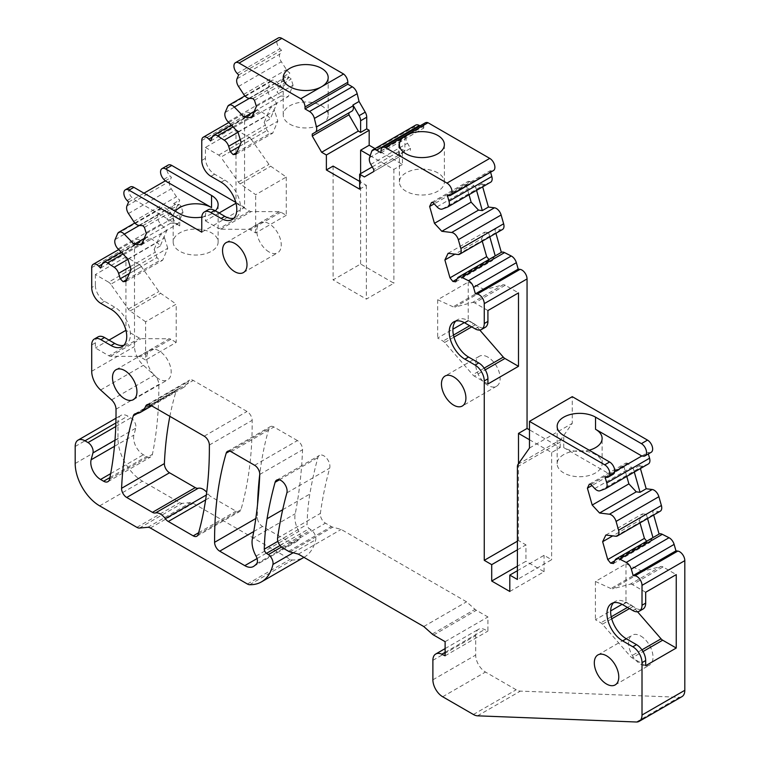 <?xml version="1.0" encoding="UTF-8"?>
<svg xmlns="http://www.w3.org/2000/svg" width="760" height="760" viewBox="0 0 760 760"><rect width="100%" height="100%" fill="white"/><g stroke="black" fill="none" stroke-linecap="round" stroke-linejoin="round"><path stroke-width="0.57" stroke-dasharray="3.8 2.85" d="M276.906 103.331L270.798 106.856L264.157 122.484L270.275 118.949L276.906 103.331L270.883 97.099A7.268 4.189 60 0 1 267.985 87.742L270.493 81.833A7.268 4.189 60 0 1 271.643 80.474A7.268 4.189 60 0 1 277.153 82.337L283.185 88.559L289.826 72.931A7.268 4.189 60 0 1 286.51 69.663L281.323 61.74A7.268 4.189 60 0 1 279.813 54.112L281.456 50.245L279.974 48.725A7.268 4.189 60 0 1 278.226 38M237.918 131.974L274.607 110.789L270.798 106.856M111.558 399.883L154.356 375.174L143.412 365.294A17.29 9.984 60 0 1 134.501 346.55L134.501 242.924A7.268 4.189 60 0 1 136.002 239.6A7.268 4.189 60 0 1 141.522 241.461L143.355 243.352L145.189 239.02A7.268 4.189 60 0 1 146.338 237.671A7.268 4.189 60 0 1 150.28 238.222L156.987 242.564A7.268 4.189 60 0 1 160.208 246.041L166.849 230.423L160.816 224.19A7.268 4.189 60 0 1 157.918 214.833L160.436 208.924A7.268 4.189 60 0 1 161.576 207.565A7.268 4.189 60 0 1 167.095 209.427L173.118 215.65L179.759 200.023A7.268 4.189 60 0 1 176.453 196.755L171.266 188.832A7.268 4.189 60 0 1 169.755 181.203L171.389 177.336L169.917 175.816A7.268 4.189 60 0 1 168.169 165.091M235.79 202.398L244.558 207.461L244.558 115.834A7.268 4.189 60 0 1 246.069 112.508A7.268 4.189 60 0 1 251.579 114.37L253.412 116.261L255.255 111.938A7.268 4.189 60 0 1 256.395 110.58A7.268 4.189 60 0 1 260.348 111.131L267.055 115.472A7.268 4.189 60 0 1 270.275 118.949M375.003 148.618L402.439 164.464L402.439 149.492L404.89 150.907L404.89 139.241A7.268 4.189 60 0 1 406.391 135.916L412.556 132.354L406.239 136.477A7.268 4.189 60 0 0 407.493 143.232L410.447 148.352L373.768 169.527M371.63 151.477L414.438 126.768L412.556 132.354M414.438 126.768A7.268 4.189 60 0 1 415.682 125.124M380.998 152.788L423.795 128.079L419.995 125.875M423.795 128.079L423.795 126.141A7.268 4.189 60 0 1 425.305 122.816M493.392 170.611A7.268 4.189 60 0 1 491.644 170.924L490.162 170.743L490.589 172.235M490.656 182.21A7.268 4.189 60 0 1 490.295 182.381L485.108 184.328A7.268 4.189 60 0 1 481.792 183.768L482.666 186.827M502.483 229.501A7.268 4.189 60 0 1 500.736 229.814L494.703 229.073L495.909 233.291M529.464 439.726L551.636 452.533L560.196 447.583L529.464 429.846M560.196 447.583L560.196 442.111A7.268 4.189 60 0 1 560.88 439.546L572.27 423.358L572.27 396.663M651.149 452.323A7.268 4.189 60 0 1 649.401 452.637L647.919 452.456L648.346 453.948M648.413 463.923A7.268 4.189 60 0 1 648.052 464.094L642.865 466.041A7.268 4.189 60 0 1 639.549 465.481L640.423 468.54M660.24 511.214A7.268 4.189 60 0 1 658.492 511.528L652.46 510.786L653.667 515.005M681.948 696.644A13.832 7.989 60 0 1 679.164 697.29L520.343 691.115A13.832 7.989 60 0 1 516.202 689.785L485.478 672.039A13.832 7.989 60 0 1 475.693 655.091L475.693 635.616A13.832 7.989 60 0 1 478.562 629.28A13.832 7.989 60 0 1 484.623 629.517L487.92 631.094L487.92 616.968L476.368 610.299A7.268 4.189 60 0 1 475.038 609.33L466.564 601.815L341.173 529.425L332.699 527.155A7.268 4.189 60 0 1 331.369 526.585L325.451 523.165A7.268 4.189 60 0 1 320.368 513.428A524.029 302.547 60 0 1 329.697 468.141A8.645 4.997 60 0 0 326.876 458.536A8.645 4.997 60 0 0 319.476 455.363A8.645 4.997 60 0 0 317.908 457.567A541.319 312.531 60 0 0 309.861 494.038A264.603 152.769 60 0 0 307.078 524.457A3.458 1.995 60 0 0 309.31 528.628L311.173 529.891A7.268 4.189 60 0 1 315.733 539.733A60.534 34.95 60 0 1 304.247 557.175A60.534 34.95 60 0 1 292.41 559.996A7.268 4.189 60 0 1 290.197 559.293L193.173 503.281A7.268 4.189 60 0 0 190.608 502.597L182.267 503.339A7.268 4.189 60 0 1 179.702 502.654L142.452 481.147A34.589 19.969 60 0 1 117.99 438.776L117.99 421.752A13.832 7.989 60 0 1 120.859 415.416A13.832 7.989 60 0 1 127.775 416.1L130.805 417.848A7.268 4.189 60 0 1 135.764 428.184L133.921 435.081A13.832 7.989 60 0 0 143.374 454.755L146.414 456.513A8.645 4.997 60 0 0 150.736 456.94A8.645 4.997 60 0 0 152.399 454.375A415.074 239.637 60 0 0 158.821 384.474A8.645 4.997 60 0 0 154.356 375.174M169.869 416.347A412.471 238.146 60 0 1 176.12 391.077A7.268 4.189 60 0 1 177.412 389.32A7.268 4.189 60 0 1 178.524 388.987A31.825 18.373 60 0 0 183.426 387.524A31.825 18.373 60 0 0 188.499 381.472A7.268 4.189 60 0 1 189.658 380.085A7.268 4.189 60 0 1 193.287 380.447L247.028 411.474A7.268 4.189 60 0 1 252.168 420.318A415.074 239.637 60 0 1 240.948 509.694A7.268 4.189 60 0 1 239.637 511.508A7.268 4.189 60 0 1 236.008 511.157L211.1 496.774A7.268 4.189 60 0 1 208.136 493.962A12.103 6.992 60 0 0 206.691 492.185M254.628 465.281L297.426 440.572A7.268 4.189 60 0 1 302.556 449.74A550.829 318.022 60 0 1 295.26 513.741A20.758 11.979 60 0 0 298.851 531.392A7.268 4.189 60 0 1 299.373 539.068A43.234 24.966 60 0 1 296.656 541.519A17.29 9.984 60 0 1 296.238 541.785A17.29 9.984 60 0 1 287.594 540.93L262.523 526.461A7.268 4.189 60 0 1 257.383 517.589A412.471 238.146 60 0 1 257.555 504.412M297.426 440.572L273.942 427.006A7.268 4.189 60 0 0 270.303 426.645A7.268 4.189 60 0 0 269.002 428.431A412.471 238.146 60 0 0 259.758 474.278M264.157 122.484A7.268 4.189 60 0 1 265.335 125.096L266.998 130.492L269.819 133.399L272.726 133.143L277.818 121.163L274.607 110.789M241.129 142.348L277.818 121.163M125.941 256.889L95.37 274.541L108.604 282.178L139.184 264.527L125.941 256.889L125.941 330.305L139.517 338.152A5.187 2.992 60 0 0 141.141 338.656L169.195 338.779L138.624 356.43A5.187 2.992 -120 0 1 140.248 356.934L145.625 360.041L145.625 321.784L176.206 304.133L176.206 342.389L145.625 360.041M95.37 274.541L95.37 285.409L91.703 287.527M98.049 336.889A12.967 7.486 60 0 0 95.37 342.827L95.37 347.966L108.936 355.803L139.517 338.152M108.993 340.1L95.37 347.966M100.548 268.062L143.355 243.352M160.208 246.041L154.1 249.574A7.268 4.189 60 0 1 155.268 252.187L156.94 257.583L129.333 273.524M166.849 230.423L160.73 233.947L154.1 249.574M127.861 259.065L164.54 237.88L160.73 233.947M144.219 238.469L170.82 223.107L167.01 219.174L173.641 203.556L179.759 200.023M173.118 215.65L167.01 219.174M142.794 225.691L179.483 204.506L175.645 204.221A7.268 4.189 60 0 1 173.641 203.556M128.592 202.046L143.982 193.163M165.281 180.87L171.389 177.336M201.761 232.17L244.558 207.461M201.78 217.123A22.486 12.977 0 0 0 211.546 213.816A22.486 12.977 0 0 0 215.355 210.881M221.112 182.2L224.78 180.082L214.605 174.202A12.967 7.486 60 0 1 205.428 158.346L205.428 147.45L235.999 129.798L235.999 203.214M219.051 213.009L205.428 220.875L205.428 215.707A12.967 7.486 60 0 1 208.116 209.798M210.615 140.97L253.412 116.261M254.277 111.378L280.877 96.016L277.067 92.084L283.708 76.465L289.826 72.931M283.185 88.559L277.067 92.084M252.862 98.6L289.541 77.415L285.712 77.13A7.268 4.189 60 0 1 283.708 76.465M238.649 74.964L281.456 50.245M370.205 155.733L393.88 169.404L402.439 164.464M359.641 189.173L366.367 185.288L359.641 181.402M372.257 166.915L402.439 149.492M404.89 150.907L398.772 154.432L401.071 155.762L364.382 176.947M398.772 154.432L398.772 142.766A7.268 4.189 60 0 1 400.273 139.441L406.391 135.916M400.273 139.441L406.438 135.888M447.365 195.453L490.162 170.743M481.792 183.768L475.684 187.302A7.268 4.189 60 0 1 473.68 185.649L469.841 181.507L468.236 181.317L466.327 185.288L434.207 203.832M475.684 187.302L476.548 190.351M448.096 253.317L484.785 232.132L481.574 238.802L454.974 254.163M494.703 229.073L488.594 232.598L484.785 232.132M488.594 232.598L489.792 236.825M457.368 278.331L494.057 257.146A7.268 4.189 60 0 1 495.131 255.94M529.464 448.067L572.27 423.358M641.801 455.99L647.919 452.456M605.112 477.166L614.697 471.637M639.549 465.481L633.441 469.015A7.268 4.189 60 0 1 631.436 467.362L627.598 463.22L625.993 463.03L624.074 467.001L591.964 485.545M633.441 469.015L634.306 472.065M605.853 535.031L642.542 513.846L639.331 520.514L612.731 535.876M652.46 510.786L646.351 514.32L642.542 513.846M646.351 514.32L647.548 518.538M615.125 560.044L651.814 538.859A7.268 4.189 60 0 1 652.887 537.653M445.123 655.804L487.92 631.094M445.123 641.678L487.92 616.968M423.766 626.525L466.564 601.815M298.376 554.135L341.173 529.425M252.453 538.45L295.26 513.741M239.391 146.433L266.998 130.492M236.037 154.318L272.726 133.143M236.835 152.446L269.819 133.399M517.399 570.722L544.056 555.332L551.636 559.711L517.399 579.481M551.636 452.533L551.636 559.711M613.234 474.212A7.268 4.189 60 0 1 611.486 474.525L610.005 474.344L563.739 447.63A22.486 12.977 0 0 0 589.19 450.205M590.909 484.405L627.598 463.22M589.304 484.205L625.993 463.03M626.762 476.425L624.074 467.001M640.005 522.889L639.331 520.514M614.774 560.775L647.32 541.984L646.712 541.225M613.453 563.511L650.142 542.327L647.32 541.984M651.814 538.859L650.142 542.327M613.558 602.775A22.192 12.806 -120 0 1 615.239 601.445A22.192 12.806 -120 0 1 626.325 602.547L636.51 608.428A12.967 7.486 -120 0 0 642.989 609.064M95.37 285.409A12.967 7.486 60 0 0 104.538 301.292L114.712 307.173A22.192 12.806 60 0 1 129.209 326.724A22.192 12.806 60 0 1 125.808 344.508A22.192 12.806 60 0 1 123.823 345.297M126.777 279.537L159.761 260.49L156.94 257.583M125.98 281.409L162.659 260.233L159.761 260.49M131.062 269.43L167.751 248.254L162.659 260.233M167.751 248.254L164.54 237.88M141.512 244.844L178.191 223.668L170.82 223.107M146.319 233.529L183.008 212.344L178.191 223.668M144.409 227.354L181.089 206.169L179.483 204.506M183.008 212.344L181.089 206.169M173.166 242.06A22.486 12.977 0 0 0 187.045 254.049A22.486 12.977 0 0 0 211.546 251.237A22.486 12.977 0 0 0 218.13 242.06A22.486 12.977 0 0 0 204.25 230.061A22.486 12.977 0 0 0 179.75 232.883A22.486 12.977 0 0 0 173.166 242.06L173.166 216.761A22.486 12.977 180 0 0 179.75 225.939L133.484 199.225L132.002 197.695A7.268 4.189 60 0 1 130.255 186.979M224.78 180.082A22.192 12.806 60 0 1 239.276 199.633A22.192 12.806 60 0 1 235.875 217.417A22.192 12.806 60 0 1 233.88 218.206M251.569 117.752L288.258 96.577L280.877 96.016M256.376 106.438L293.065 85.253L288.258 96.577M254.467 100.263L291.156 79.078L289.541 77.415M293.065 85.253L291.156 79.078M373.768 171.523L401.071 155.762M410.447 150.347L410.447 148.352M433.152 202.692L469.841 181.507M431.547 202.493L468.236 181.317M469.005 194.712L466.327 185.288M482.248 241.177L481.574 238.802M457.016 279.062L489.564 260.272L488.956 259.512M455.696 281.798L492.385 260.613L489.564 260.272M494.057 257.146L492.385 260.613M455.8 321.062A22.192 12.806 -120 0 1 457.482 319.732A22.192 12.806 -120 0 1 468.578 320.834L478.752 326.714A12.967 7.486 -120 0 0 485.231 327.351M517.399 541.206L518.491 540.578L525.958 544.882L525.958 561.26L517.399 566.2M518.491 463.676L518.491 540.578M517.399 549.822L525.958 544.882M509.808 591.48L544.056 571.71L525.958 561.26M544.056 571.71L544.056 555.332M269.021 251.94A17.29 9.984 60 0 1 257.726 236.702A17.29 9.984 60 0 1 260.376 222.841A17.29 9.984 60 0 1 269.021 223.696A17.29 9.984 60 0 1 280.316 238.944A17.29 9.984 60 0 1 277.666 252.795A17.29 9.984 60 0 1 269.021 251.94M487.92 357.143A17.29 9.984 -120 0 0 479.275 356.288A17.29 9.984 -120 0 0 476.624 370.148A17.29 9.984 -120 0 0 487.92 385.387A17.29 9.984 -120 0 0 496.565 386.241A17.29 9.984 -120 0 0 499.215 372.381A17.29 9.984 -120 0 0 487.92 357.143M158.964 379.031A17.29 9.984 60 0 1 147.659 363.793A17.29 9.984 60 0 1 150.309 349.933A17.29 9.984 60 0 1 158.964 350.787A17.29 9.984 60 0 1 170.259 366.035A17.29 9.984 60 0 1 167.608 379.886A17.29 9.984 60 0 1 158.964 379.031M640.784 636.034A17.29 9.984 60 0 1 652.08 651.272A17.29 9.984 60 0 1 649.429 665.133A17.29 9.984 60 0 1 640.784 664.269A17.29 9.984 60 0 1 629.489 649.031A17.29 9.984 60 0 1 632.139 635.17A17.29 9.984 60 0 1 640.784 636.034M173.166 216.761A22.486 12.977 180 0 1 175.294 211.242M205.428 147.45L218.671 155.088A5.187 2.992 60 0 1 220.827 157.149L251.398 139.498L268.964 164.398A5.187 2.992 60 0 0 270.74 166.212L286.263 177.042L255.692 194.693L240.169 183.863A5.187 2.992 60 0 1 238.393 182.048L220.827 157.149M218.671 155.088L249.242 137.436L235.999 129.798M286.263 177.042L286.263 215.298L280.887 212.192A5.187 2.992 -120 0 0 279.252 211.698L251.208 211.565A5.187 2.992 60 0 1 249.574 211.061L236.008 203.224M205.428 220.875L219.004 228.712L249.574 211.061M289.807 124.146A22.486 12.977 0 0 0 314.308 126.958A22.486 12.977 0 0 0 328.187 114.969A22.486 12.977 0 0 0 321.603 105.792A22.486 12.977 0 0 0 297.103 102.98A22.486 12.977 0 0 0 283.224 114.969A22.486 12.977 0 0 0 289.807 124.146M333.099 166.089L333.099 279.898L360.62 264.014L393.88 283.224L366.367 299.108L333.099 279.898M360.62 173.641L360.62 264.014M393.88 169.404L393.88 283.224M366.367 185.288L366.367 299.108M437.779 172.862A22.486 12.977 0 0 0 413.278 170.05A22.486 12.977 0 0 0 399.399 182.039A22.486 12.977 0 0 0 405.983 191.216A22.486 12.977 0 0 0 430.492 194.037A22.486 12.977 0 0 0 444.372 182.039A22.486 12.977 0 0 0 437.779 172.862M487.92 383.971L474.344 376.133L485.26 369.835M487.92 310.545L474.686 302.898L505.257 285.247L518.491 292.894M563.739 454.575A22.486 12.977 0 0 0 557.156 463.752A22.486 12.977 0 0 0 571.035 475.75A22.486 12.977 0 0 0 595.536 472.929A22.486 12.977 0 0 0 602.119 463.752A22.486 12.977 0 0 0 588.24 451.763A22.486 12.977 0 0 0 563.739 454.575M645.677 665.684L632.101 657.846L643.017 651.548M645.677 592.258L632.434 584.611L663.014 566.96L676.248 574.607M145.625 321.784L130.102 310.954A5.187 2.992 60 0 1 128.326 309.139L110.77 284.24L141.341 266.589L158.897 291.488A5.187 2.992 60 0 0 160.683 293.303L176.206 304.133M108.604 282.178A5.187 2.992 60 0 1 110.77 284.24M139.184 264.527A5.187 2.992 60 0 1 141.341 266.589M138.624 356.43L110.57 356.307A5.187 2.992 60 0 1 108.936 355.803M249.242 137.436A5.187 2.992 60 0 1 251.398 139.498M286.263 215.298L255.692 232.95L250.315 229.843A5.187 2.992 -120 0 0 248.681 229.349L220.637 229.216A5.187 2.992 60 0 1 219.004 228.712M453.967 337.126L444.666 342.494L472.72 374.756A5.187 2.992 -120 0 0 474.344 376.133M474.686 302.898A5.187 2.992 -120 0 0 472.52 302.461L454.964 307.078L485.535 289.427L503.101 284.81L472.52 302.461M505.257 285.247A5.187 2.992 -120 0 0 503.101 284.81M453.178 306.841L437.665 299.744L468.236 282.093L483.759 289.19L453.178 306.841A5.187 2.992 -120 0 0 454.964 307.078M483.759 289.19A5.187 2.992 -120 0 0 485.535 289.427M611.724 618.839L602.423 624.207L630.477 656.469A5.187 2.992 -120 0 0 632.101 657.846M632.434 584.611A5.187 2.992 -120 0 0 630.278 584.174L612.712 588.791L643.292 571.14L660.848 566.523L630.278 584.174M663.014 566.96A5.187 2.992 -120 0 0 660.848 566.523M610.936 588.553L595.413 581.466L625.993 563.815L641.506 570.903L610.936 588.553A5.187 2.992 -120 0 0 612.712 588.791M641.506 570.903A5.187 2.992 -120 0 0 643.292 571.14M637.517 611.762L632.994 606.556A5.187 2.992 -120 0 0 631.37 605.178L625.993 602.072L622.06 604.333M602.423 624.207A5.187 2.992 -120 0 0 600.789 622.829L595.413 619.723L610.65 610.926M625.993 563.815L625.993 602.072M595.413 581.466L595.413 619.723M479.769 330.049L475.237 324.843A5.187 2.992 -120 0 0 473.613 323.466L469.699 325.717M444.666 342.494A5.187 2.992 -120 0 0 443.042 341.116L437.665 338.01L452.894 329.213M468.236 282.093L468.236 320.359L473.613 323.466M468.236 320.359L464.312 322.62M437.665 299.744L437.665 338.01M255.692 232.95L255.692 194.693M176.206 342.389L170.829 339.283A5.187 2.992 -120 0 0 169.195 338.779M228.076 121.818L270.883 97.099M238.004 132.25L267.055 115.472M240.264 139.574L265.335 125.096M225.178 112.451L267.985 87.742M91.703 267.634L134.501 242.924M91.703 371.269L134.501 346.55M95.37 342.827L91.703 344.945M102.21 264.157L141.522 241.461M102.391 263.739L145.189 239.02M122.949 254.001L150.28 238.222M127.936 259.341L156.987 242.564M130.207 266.655L155.268 252.187M118.019 248.909L160.816 224.19M115.121 239.542L157.918 214.833M117.629 233.633L160.436 208.924M139.365 225.435L167.095 209.427M138.966 225.397L175.645 204.221M133.646 221.473L176.453 196.755M128.459 213.541L171.266 188.832M126.948 205.912L169.755 181.203M163.799 179.341L169.917 175.816M201.761 160.464L205.428 158.346M201.761 140.543L244.558 115.834M201.761 217.825L205.428 215.707M212.268 137.066L251.579 114.37M212.448 136.648L255.255 111.938M233.016 126.91L260.348 111.131M227.696 106.543L270.493 81.833M249.432 98.344L277.153 82.337M249.023 98.306L285.712 77.13M243.713 94.382L286.51 69.663M238.526 86.45L281.323 61.74M237.016 78.822L279.813 54.112M237.177 73.435L279.974 48.725M398.772 142.766L404.89 139.241M369.55 157.662L406.239 136.477M380.998 150.85L423.795 126.141M448.837 195.633L491.644 170.924M447.488 207.09L490.295 182.381M442.301 209.038L485.108 184.328M436.99 206.834L473.68 185.649M457.938 254.524L500.736 229.814M517.399 466.83L560.196 442.111M518.082 464.255L560.88 439.546M643.283 456.171L649.401 452.637M605.245 488.813L648.052 464.094M600.058 490.751L642.865 466.041M594.747 488.547L631.436 467.362M615.695 536.237L658.492 511.528M636.357 722L679.164 697.29M477.536 715.825L520.343 691.115M473.404 714.495L516.202 689.785M442.671 696.749L485.478 672.039M432.887 679.811L475.693 655.091M432.887 660.326L475.693 635.616M445.123 652.327L484.623 629.517M433.57 635.008L476.368 610.299M432.24 634.039L475.038 609.33M289.902 551.864L332.699 527.155M288.572 551.294L331.369 526.585M282.644 547.875L325.451 523.165M277.571 538.137L320.368 513.428M286.89 492.85L329.697 468.141M279.366 479.826L317.908 457.567M282.682 509.732L309.861 494.038M277.856 541.319L307.078 524.457M280.031 545.538L309.31 528.628M281.466 547.038L311.173 529.891M293.198 552.748L315.733 539.733M249.603 584.706L292.41 559.996M247.399 584.012L290.197 559.293M150.375 527.991L193.173 503.281M147.801 527.307L190.608 502.597M139.469 528.048L182.267 503.339M136.905 527.364L179.702 502.654M99.645 505.856L142.452 481.147M75.192 463.486L117.99 438.776M75.192 446.462L117.99 421.752M115.881 422.969L127.775 416.1M115.757 426.541L130.805 417.848M114.978 440.183L135.764 428.184M114.456 446.32L133.921 435.081M110.665 473.641L143.374 454.755M109.896 477.603L146.414 456.513M109.592 479.094L152.399 454.375M116.014 409.193L158.821 384.474M100.614 390.003L143.412 365.294M137.303 413.487L176.12 391.077M206.331 495.007L208.136 493.962M205.618 499.938L211.1 496.774M198.626 532.741L236.008 511.157M198.151 534.413L240.948 509.694M209.361 445.027L252.168 420.318M204.231 436.183L247.028 411.474M150.489 405.156L193.287 380.447M148.637 404.491L188.499 381.472M135.726 413.697L178.524 388.987M259.758 474.449L302.556 449.74M231.135 451.715L273.942 427.006M229.7 451.126L269.002 428.431M255.797 518.51L257.383 517.589M253.735 531.534L262.523 526.461M257.07 558.553L287.594 540.93M253.859 566.228L296.656 541.519M256.576 563.778L299.373 539.068M256.044 556.101L298.851 531.392M606.594 477.346L611.486 474.525M636.51 608.428L632.833 610.546M626.325 602.547L622.658 604.665M111.045 309.291L114.712 307.173M104.538 301.292L100.871 303.411M127.11 200.526L132.002 197.695M214.605 174.202L210.928 176.32M370.804 164.407L407.493 143.232M478.752 326.714L475.085 328.833M468.578 320.834L464.901 322.952M179.75 225.939L179.75 213.816M563.739 447.63L563.739 435.508M130.102 310.954L160.683 293.303M128.326 309.139L158.897 291.488M110.57 356.307L141.141 338.656M240.169 183.863L270.74 166.212M238.393 182.048L268.964 164.398M220.637 229.216L251.208 211.565M484.177 368.134L472.72 374.756M641.934 649.847L630.477 656.469M632.994 606.556L629.461 608.598M631.37 605.178L627.456 607.43M611.22 616.806L600.789 622.829M475.237 324.843L471.713 326.885M453.463 335.094L443.042 341.116M280.887 212.192L250.315 229.843M279.252 211.698L248.681 229.349M170.829 339.283L140.248 356.934M118.683 249.594L136.002 239.6M121.191 252.187L146.338 237.671M134.833 223.003L161.576 207.565M228.75 122.512L246.069 112.508M231.249 125.096L256.395 110.58M244.9 95.912L271.643 80.474M445.123 648.584L478.562 629.28M276.678 480.082L319.476 455.363M115.976 418.228L120.859 415.416M107.939 481.659L150.736 456.94M196.84 536.227L239.637 511.508M146.861 404.795L189.658 380.085M151.686 405.849L183.426 387.524M134.605 414.029L177.412 389.32M227.506 451.364L270.303 426.645M253.431 566.504L296.238 541.785M615.239 601.445L611.562 603.563M122.141 346.626L125.808 344.508M232.199 219.535L235.875 217.417M457.482 319.732L453.815 321.851M226.129 242.611L260.376 222.841M243.428 272.565L277.666 252.795M479.275 356.288L445.037 376.058M496.565 386.241L462.327 406.011M116.071 369.702L150.309 349.933M133.361 399.655L167.608 379.886M615.192 684.903L649.429 665.133M597.901 654.939L632.139 635.17M218.13 242.06L218.13 204.639M328.187 114.969L328.187 77.548M283.224 114.969L283.224 77.548M399.399 182.039L399.399 144.618M444.372 182.039L444.372 144.618M557.156 463.752L557.156 426.331M602.119 463.752L602.119 438.453"/><path stroke-width="1.14" d="M645.677 603.126L642.01 605.245A12.967 7.486 60 0 1 639.322 611.183L642.989 609.064A12.967 7.486 -120 0 0 645.677 603.126L645.677 592.258L676.248 574.607L676.248 648.033L645.677 665.684L645.677 660.544A12.967 7.486 -120 0 0 636.51 644.66L632.833 646.779A12.967 7.486 60 0 1 642.01 662.663L642.01 715.027A13.832 7.989 60 0 1 639.141 721.354A13.832 7.989 60 0 1 636.357 722L477.536 715.825A13.832 7.989 60 0 1 473.404 714.495L442.671 696.749A13.832 7.989 60 0 1 432.887 679.811L432.887 660.326A13.832 7.989 60 0 1 435.755 653.999A13.832 7.989 60 0 1 441.826 654.227L445.123 655.804L445.123 641.678L433.57 635.008A7.268 4.189 60 0 1 432.24 634.039L423.766 626.525L298.376 554.135L289.902 551.864A7.268 4.189 60 0 1 288.572 551.294L282.644 547.875A7.268 4.189 60 0 1 277.571 538.137A524.029 302.547 60 0 1 286.89 492.85A8.645 4.997 60 0 0 284.078 483.246A8.645 4.997 60 0 0 276.678 480.082A8.645 4.997 60 0 0 275.101 482.286A541.319 312.531 60 0 0 267.064 518.747A264.603 152.769 60 0 0 264.28 549.167A3.458 1.995 60 0 0 266.513 553.337L268.365 554.6A7.268 4.189 60 0 1 272.935 564.452A60.534 34.95 60 0 1 261.449 581.885A60.534 34.95 60 0 1 249.603 584.706A7.268 4.189 60 0 1 247.399 584.012L150.375 527.991A7.268 4.189 60 0 0 147.801 527.307L139.469 528.048A7.268 4.189 60 0 1 136.905 527.364L99.645 505.856A34.589 19.969 60 0 1 75.192 463.486L75.192 446.462A13.832 7.989 60 0 1 78.052 440.125A13.832 7.989 60 0 1 84.968 440.809L88.008 442.567A7.268 4.189 60 0 1 92.967 452.894L91.114 459.791A13.832 7.989 60 0 0 100.567 479.465L103.616 481.232A8.645 4.997 60 0 0 107.939 481.659A8.645 4.997 60 0 0 109.592 479.094A415.074 239.637 60 0 0 116.014 409.193A8.645 4.997 60 0 0 111.558 399.883L100.614 390.003A17.29 9.984 60 0 1 91.703 371.269L91.703 344.945A12.967 7.486 60 0 1 94.382 339.007A12.967 7.486 60 0 1 100.871 339.644L111.045 345.524A22.192 12.806 60 0 0 122.141 346.626A22.192 12.806 60 0 0 125.543 328.842A22.192 12.806 60 0 0 111.045 309.291L100.871 303.411A12.967 7.486 60 0 1 91.703 287.527L91.703 267.634A7.268 4.189 60 0 1 93.204 264.309A7.268 4.189 60 0 1 98.714 266.171L100.548 268.062L102.391 263.739A7.268 4.189 60 0 1 103.531 262.38A7.268 4.189 60 0 1 107.483 262.931L114.19 267.273A7.268 4.189 60 0 1 118.588 273.372L120.251 278.758L123.073 281.675L125.98 281.409L131.062 269.43L127.861 259.065L118.019 248.909A7.268 4.189 60 0 1 115.121 239.542L117.629 233.633A7.268 4.189 60 0 1 118.778 232.275A7.268 4.189 60 0 1 124.288 234.137L134.13 244.292L141.512 244.844L146.319 233.529L144.409 227.354L142.794 225.691L138.966 225.397A7.268 4.189 60 0 1 133.646 221.473L128.459 213.541A7.268 4.189 60 0 1 126.948 205.912L128.592 202.046L127.11 200.526A7.268 4.189 60 0 1 125.362 189.8A7.268 4.189 60 0 1 128.991 190.161L201.761 232.17L201.761 217.825A12.967 7.486 60 0 1 204.45 211.916A12.967 7.486 60 0 1 210.928 212.562L221.112 218.434A22.192 12.806 60 0 0 232.199 219.535A22.192 12.806 60 0 0 235.6 201.751A22.192 12.806 60 0 0 221.112 182.2L210.928 176.32A12.967 7.486 60 0 1 201.761 160.464L201.761 140.543A7.268 4.189 60 0 1 203.262 137.218A7.268 4.189 60 0 1 208.781 139.08L210.615 140.97L212.448 136.648A7.268 4.189 60 0 1 213.598 135.29A7.268 4.189 60 0 1 217.541 135.84L224.248 140.182A7.268 4.189 60 0 1 228.646 146.281L230.318 151.667L233.13 154.584L236.037 154.318L241.129 142.348L237.918 131.974L228.076 121.818A7.268 4.189 60 0 1 225.178 112.451L227.696 106.543A7.268 4.189 60 0 1 228.836 105.184A7.268 4.189 60 0 1 234.355 107.046L249.432 98.344M143.982 193.163L165.281 180.87L163.799 179.341A7.268 4.189 60 0 1 162.051 168.625L168.169 165.091A7.268 4.189 60 0 1 171.798 165.452L235.79 202.398M234.355 107.046L244.197 117.201L251.569 117.752L256.376 106.438L254.467 100.263L252.862 98.6L249.023 98.306A7.268 4.189 60 0 1 243.713 94.382L238.526 86.45A7.268 4.189 60 0 1 237.016 78.822L238.649 74.964L237.177 73.435A7.268 4.189 60 0 1 235.429 62.709L278.226 38A7.268 4.189 60 0 1 281.856 38.361L343.615 74.014A7.268 4.189 60 0 1 347.823 82.27L347.823 84.208L352.298 86.792A7.268 4.189 60 0 1 357.181 93.718L359.062 101.469L365.227 112.147A7.268 4.189 60 0 1 366.728 117.211L366.728 128.877L360.62 132.411L360.62 120.745L366.728 117.211M370.205 155.733L360.62 150.195L369.18 145.255L369.18 130.292L366.728 128.877M369.18 145.255L375.003 148.618M235.429 62.709A7.268 4.189 60 0 1 239.058 63.07L300.817 98.724A7.268 4.189 60 0 1 305.016 106.989L305.016 108.918L309.5 111.511A7.268 4.189 60 0 1 314.383 118.427L316.464 127.005A7.268 4.189 60 0 1 315.21 132.306L312.246 134.016L312.246 136.011L321.632 152.266L326.373 155.002L326.373 169.964L359.641 189.173L359.641 174.202L364.382 176.947L373.768 171.523L373.768 169.527L370.804 164.407A7.268 4.189 60 0 1 369.55 157.662L371.63 151.477A7.268 4.189 60 0 1 372.884 149.843L415.682 125.124A7.268 4.189 60 0 1 419.32 125.486L419.995 125.875M372.884 149.843A7.268 4.189 60 0 1 376.513 150.195L380.998 152.788L380.998 150.85A7.268 4.189 60 0 1 382.498 147.525L425.305 122.816A7.268 4.189 60 0 1 428.003 122.73L489.763 158.393A7.268 4.189 60 0 1 494.503 164.787A7.268 4.189 60 0 1 493.392 170.611L450.585 195.32A7.268 4.189 60 0 1 448.837 195.633L447.365 195.453L448.998 201.219A7.268 4.189 60 0 1 447.858 206.919A7.268 4.189 60 0 1 447.488 207.09L442.301 209.038A7.268 4.189 60 0 1 436.99 206.834L433.152 202.692L431.547 202.493L429.637 206.464L434.207 203.832M448.998 201.219L491.806 176.51L490.589 172.235M491.806 176.51A7.268 4.189 60 0 1 490.656 182.21L447.858 206.919M482.666 186.827L488.433 207.052L482.315 210.586L478.505 210.121L471.133 202.16L469.005 194.712M479.769 330.049L503.291 357.105A5.187 2.992 -120 0 0 504.925 358.483L518.491 366.32L518.491 292.894L487.92 310.545L487.92 321.413L484.253 323.532L484.253 303.639A7.268 4.189 60 0 0 477.233 294.072L475.399 293.844L473.565 287.403A7.268 4.189 60 0 0 468.474 280.716L461.766 277.315A7.268 4.189 60 0 0 458.441 277.124A7.268 4.189 60 0 0 457.368 278.331L455.696 281.798L452.884 281.447L449.977 277.837L444.885 259.986L448.096 253.317L457.938 254.524A7.268 4.189 60 0 0 459.686 254.21A7.268 4.189 60 0 0 460.835 248.501L458.318 239.695A7.268 4.189 60 0 0 451.659 232.503L494.465 207.793L488.433 207.052M494.465 207.793A7.268 4.189 60 0 1 501.125 214.985L503.633 223.791A7.268 4.189 60 0 1 502.483 229.501L459.686 254.21M495.909 233.291L501.344 252.358A7.268 4.189 60 0 1 504.564 252.605L511.271 256.006A7.268 4.189 60 0 1 516.363 262.684L518.206 269.135L520.039 269.363A7.268 4.189 60 0 1 527.05 278.93L527.05 428.45L529.464 429.846M518.491 366.32L487.92 383.971L487.92 378.831A12.967 7.486 -120 0 0 478.752 362.947L475.085 365.066A12.967 7.486 60 0 1 484.253 380.95L484.253 560.339L491.711 564.651L491.711 581.029L509.808 591.48L509.808 575.101L517.399 579.481L517.399 466.83A7.268 4.189 60 0 1 518.082 464.255L529.464 448.067L529.464 421.373L572.27 396.663L647.51 440.106A7.268 4.189 60 0 1 652.26 446.5A7.268 4.189 60 0 1 651.149 452.323L645.031 455.858A7.268 4.189 60 0 1 643.283 456.171L641.801 455.99L614.697 471.637M648.346 453.948L649.562 458.223A7.268 4.189 60 0 1 648.413 463.923L605.615 488.632A7.268 4.189 60 0 1 605.245 488.813L600.058 490.751A7.268 4.189 60 0 1 594.747 488.547L590.909 484.405L589.304 484.205L587.394 488.176L591.964 485.545M640.423 468.54L646.19 488.765L640.072 492.3L636.262 491.834L628.89 483.873L626.762 476.425M642.01 605.245L642.01 585.352A7.268 4.189 60 0 0 634.989 575.785L633.156 575.558L631.322 569.116A7.268 4.189 60 0 0 626.231 562.428L619.524 559.028A7.268 4.189 60 0 0 616.198 558.837A7.268 4.189 60 0 0 615.125 560.044L613.453 563.511L610.631 563.16L607.734 559.55L602.642 541.7L605.853 535.031L615.695 536.237A7.268 4.189 60 0 0 617.443 535.923A7.268 4.189 60 0 0 618.583 530.214L616.075 521.408A7.268 4.189 60 0 0 609.415 514.216L652.222 489.506L646.19 488.765M652.222 489.506A7.268 4.189 60 0 1 658.882 496.698L661.39 505.505A7.268 4.189 60 0 1 660.24 511.214L617.443 535.923M653.667 515.005L659.1 534.071A7.268 4.189 60 0 1 662.321 534.318L669.028 537.719A7.268 4.189 60 0 1 674.12 544.397L675.963 550.848L677.797 551.076A7.268 4.189 60 0 1 684.808 560.642L684.808 690.308A13.832 7.989 60 0 1 681.948 696.644L639.141 721.354M126.72 497.477A7.268 4.189 60 0 1 121.59 488.291A412.471 238.146 60 0 1 133.314 415.786A7.268 4.189 60 0 1 134.605 414.029A7.268 4.189 60 0 1 135.726 413.697A31.825 18.373 60 0 0 140.629 412.243A31.825 18.373 60 0 0 145.702 406.182A7.268 4.189 60 0 1 146.861 404.795A7.268 4.189 60 0 1 150.489 405.156L204.231 436.183A7.268 4.189 60 0 1 209.361 445.027A415.074 239.637 60 0 1 198.151 534.413A7.268 4.189 60 0 1 196.84 536.227A7.268 4.189 60 0 1 193.211 535.866L168.302 521.483A7.268 4.189 60 0 1 165.328 518.681A12.103 6.992 60 0 0 155.43 512.962A7.268 4.189 60 0 1 152.465 512.344L126.72 497.477L169.518 472.767A7.268 4.189 60 0 1 164.388 463.581A412.471 238.146 60 0 1 169.869 416.347M169.518 472.767L195.263 487.625A7.268 4.189 60 0 0 198.236 488.252A12.103 6.992 60 0 1 206.691 492.185M257.555 504.412A412.471 238.146 60 0 1 259.758 474.278M475.085 365.066L464.901 359.185A22.192 12.806 60 0 1 450.414 339.635A22.192 12.806 60 0 1 453.815 321.851A22.192 12.806 60 0 1 464.901 322.952L475.085 328.833A12.967 7.486 60 0 0 481.565 329.469A12.967 7.486 60 0 0 484.253 323.532M451.659 232.503L441.816 231.296L434.445 223.335L429.637 206.464M382.498 147.525A7.268 4.189 60 0 1 385.197 147.45L446.956 183.103A7.268 4.189 60 0 1 451.706 189.506A7.268 4.189 60 0 1 450.585 195.32M632.833 646.779L622.658 640.899A22.192 12.806 60 0 1 608.161 621.347A22.192 12.806 60 0 1 611.562 603.563A22.192 12.806 60 0 1 622.658 604.665L632.833 610.546A12.967 7.486 60 0 0 639.322 611.183M609.415 514.216L599.573 513.01L592.202 505.048L587.394 488.176M529.464 421.373L604.713 464.816A7.268 4.189 60 0 1 609.463 471.219A7.268 4.189 60 0 1 608.342 477.033A7.268 4.189 60 0 1 606.594 477.346L605.112 477.166L606.755 482.933A7.268 4.189 60 0 1 605.615 488.632M234.783 243.466A17.29 9.984 60 0 1 246.078 258.713A17.29 9.984 60 0 1 243.428 272.565A17.29 9.984 60 0 1 234.783 271.709A17.29 9.984 60 0 1 223.478 256.471A17.29 9.984 60 0 1 226.129 242.611A17.29 9.984 60 0 1 234.783 243.466M226.204 453.14A412.471 238.146 60 0 0 214.586 542.308A7.268 4.189 60 0 0 219.716 551.171L244.786 565.639A17.29 9.984 60 0 0 253.431 566.504A17.29 9.984 60 0 0 253.859 566.228A43.234 24.966 60 0 0 256.576 563.778A7.268 4.189 60 0 0 256.044 556.101A20.758 11.979 60 0 1 252.453 538.45A550.829 318.022 60 0 0 259.758 474.449A7.268 4.189 60 0 0 254.628 465.281L231.135 451.715A7.268 4.189 60 0 0 227.506 451.364A7.268 4.189 60 0 0 226.204 453.14L229.7 451.126M453.682 376.912A17.29 9.984 60 0 1 464.977 392.151A17.29 9.984 60 0 1 462.327 406.011A17.29 9.984 60 0 1 453.682 405.156A17.29 9.984 60 0 1 442.387 389.909A17.29 9.984 60 0 1 445.037 376.058A17.29 9.984 60 0 1 453.682 376.912M124.716 370.557A17.29 9.984 60 0 1 136.011 385.795A17.29 9.984 60 0 1 133.361 399.655A17.29 9.984 60 0 1 124.716 398.8A17.29 9.984 60 0 1 113.42 383.562A17.29 9.984 60 0 1 116.071 369.702A17.29 9.984 60 0 1 124.716 370.557M606.547 684.038A17.29 9.984 60 0 1 595.241 668.8A17.29 9.984 60 0 1 597.901 654.939A17.29 9.984 60 0 1 606.547 655.804A17.29 9.984 60 0 1 617.842 671.042A17.29 9.984 60 0 1 615.192 684.903A17.29 9.984 60 0 1 606.547 684.038M125.941 330.315L108.993 340.1M134.13 244.292L144.219 238.469M162.051 168.625A7.268 4.189 60 0 1 165.68 168.976L171.798 165.452M215.355 210.881A22.486 12.977 0 0 0 218.13 204.639A22.486 12.977 0 0 0 211.546 195.462L165.68 168.976M125.362 189.8L130.255 186.979A7.268 4.189 60 0 1 133.883 187.34L179.75 213.816A22.486 12.977 0 0 0 201.78 217.123M236.008 203.224L219.051 213.009M244.197 117.201L254.277 111.378M300.817 98.724L321.547 86.763A22.486 12.977 180 0 1 289.807 86.725A22.486 12.977 180 0 1 283.224 77.548A22.486 12.977 180 0 1 289.807 68.371A22.486 12.977 180 0 1 321.603 68.371A22.486 12.977 180 0 1 328.187 77.548A22.486 12.977 180 0 1 321.67 86.688L343.615 74.014M305.016 108.918L347.823 84.208M359.062 101.469L352.944 105.004L353.144 105.82A7.268 4.189 60 0 1 351.899 111.131L312.246 134.016M352.944 105.004L359.109 115.681A7.268 4.189 60 0 1 360.62 120.745M360.62 132.411L358.321 131.081L348.935 114.836L348.935 112.831M321.632 152.266L358.321 131.081M326.373 155.002L369.18 130.292M326.373 169.964L333.099 166.089L359.641 181.402M359.641 174.202L372.257 166.915M385.197 147.45L428.003 122.73M406.049 135.404A22.486 12.977 180 0 1 437.779 135.441A22.486 12.977 180 0 1 444.372 144.618A22.486 12.977 180 0 1 437.779 153.795A22.486 12.977 180 0 1 405.983 153.795A22.486 12.977 180 0 1 399.399 144.618A22.486 12.977 180 0 1 405.925 135.48M476.548 190.351L482.315 210.586M441.816 231.296L478.505 210.121M489.792 236.825L495.225 255.892L501.344 252.358M458.441 277.124L495.131 255.94A7.268 4.189 60 0 1 495.225 255.892M475.399 293.844L518.206 269.135M529.464 439.726L518.491 433.399L527.05 428.45M589.19 450.205A22.486 12.977 0 0 0 595.536 447.63A22.486 12.977 0 0 0 602.119 438.453A22.486 12.977 0 0 0 595.536 429.276L595.536 417.154A22.486 12.977 0 0 0 563.739 417.154A22.486 12.977 0 0 0 557.156 426.331A22.486 12.977 0 0 0 563.739 435.508L609.606 461.994A7.268 4.189 60 0 1 614.346 468.388A7.268 4.189 60 0 1 613.234 474.212L608.342 477.033M595.536 417.154L641.402 443.631A7.268 4.189 60 0 1 646.142 450.034A7.268 4.189 60 0 1 645.031 455.858M634.306 472.065L640.072 492.3M599.573 513.01L636.262 491.834M647.548 518.538L652.982 537.605L659.1 534.071M616.198 558.837L652.887 537.653A7.268 4.189 60 0 1 652.982 537.605M633.156 575.558L675.963 550.848M230.318 151.667L239.391 146.433M233.13 154.584L236.835 152.446M509.808 575.101L517.399 570.722M592.202 505.048L628.89 483.873M602.642 541.7L612.731 535.876M607.734 559.55L644.423 538.375L640.005 522.889M646.712 541.225L644.423 538.375M610.631 563.16L614.774 560.775M613.558 602.775A22.192 12.806 -120 0 0 612.38 620.91A22.192 12.806 -120 0 0 626.325 638.78L622.658 640.899M636.51 644.66L626.325 638.78M94.382 339.007L98.049 336.889A12.967 7.486 60 0 1 104.538 337.526L114.712 343.406L111.045 345.524M123.823 345.297A22.192 12.806 60 0 1 114.712 343.406M120.251 278.758L129.333 273.524M123.073 281.675L126.777 279.537M204.45 211.916L208.116 209.798A12.967 7.486 60 0 1 214.605 210.444L224.78 216.315L221.112 218.434M233.88 218.206A22.192 12.806 60 0 1 224.78 216.315M315.21 132.306L351.899 111.131M312.246 136.011L348.935 114.836M434.445 223.335L471.133 202.16M444.885 259.986L454.974 254.163M449.977 277.837L486.666 256.652L482.248 241.177M488.956 259.512L486.666 256.652M452.884 281.447L457.016 279.062M481.565 329.469L485.231 327.351A12.967 7.486 -120 0 0 487.92 321.413M455.8 321.062A22.192 12.806 -120 0 0 454.623 339.197A22.192 12.806 -120 0 0 468.578 357.067L464.901 359.185M478.752 362.947L468.578 357.067M484.253 560.339L517.399 541.206M518.491 433.399L518.491 463.676M491.711 564.651L517.399 549.822M491.711 581.029L517.399 566.2M175.294 211.242A22.486 12.977 180 0 1 179.75 207.584A22.486 12.977 180 0 1 211.546 207.584L165.281 180.87M360.62 150.195L360.62 173.641M641.801 455.99L595.536 429.276M637.517 611.762L661.048 638.818A5.187 2.992 -120 0 0 662.672 640.195L676.248 648.033M622.06 604.333L610.65 610.926M464.312 322.62L452.894 329.213M224.248 140.182L238.004 132.25M228.646 146.281L240.264 139.574M98.714 266.171L102.21 264.157M107.483 262.931L122.949 254.001M114.19 267.273L127.936 259.341M118.588 273.372L130.207 266.655M124.288 234.137L139.365 225.435M128.991 190.161L133.883 187.34M208.781 139.08L212.268 137.066M217.541 135.84L233.016 126.91M239.058 63.07L281.856 38.361M305.016 106.989L347.823 82.27M309.5 111.511L352.298 86.792M314.383 118.427L357.181 93.718M316.464 127.005L353.144 105.82M359.109 115.681L365.227 112.147M376.513 150.195L419.32 125.486M446.956 183.103L489.763 158.393M458.318 239.695L501.125 214.985M460.835 248.501L503.633 223.791M461.766 277.315L504.564 252.605M468.474 280.716L511.271 256.006M473.565 287.403L516.363 262.684M477.233 294.072L520.039 269.363M484.253 303.639L527.05 278.93M487.92 378.831L484.253 380.95M641.402 443.631L647.51 440.106M604.713 464.816L609.606 461.994M606.755 482.933L649.562 458.223M616.075 521.408L658.882 496.698M618.583 530.214L661.39 505.505M619.524 559.028L662.321 534.318M626.231 562.428L669.028 537.719M631.322 569.116L674.12 544.397M634.989 575.785L677.797 551.076M642.01 585.352L684.808 560.642M645.677 660.544L642.01 662.663M642.01 715.027L684.808 690.308M441.826 654.227L445.123 652.327M275.101 482.286L279.366 479.826M267.064 518.747L282.682 509.732M264.28 549.167L277.856 541.319M266.513 553.337L280.031 545.538M268.365 554.6L281.466 547.038M272.935 564.452L293.198 552.748M84.968 440.809L115.881 422.969M88.008 442.567L115.757 426.541M92.967 452.894L114.978 440.183M91.114 459.791L114.456 446.32M100.567 479.465L110.665 473.641M103.616 481.232L109.896 477.603M121.59 488.291L164.388 463.581M133.314 415.786L137.303 413.487M152.465 512.344L195.263 487.625M155.43 512.962L198.236 488.252M165.328 518.681L206.331 495.007M168.302 521.483L205.618 499.938M193.211 535.866L198.626 532.741M145.702 406.182L148.637 404.491M214.586 542.308L255.797 518.51M219.716 551.171L253.735 531.534M244.786 565.639L257.07 558.553M100.871 339.644L104.538 337.526M210.928 212.562L214.605 210.444M211.546 207.584L211.546 195.462M485.26 369.835L504.925 358.483M643.017 651.548L662.672 640.195M503.291 357.105L484.177 368.134M661.048 638.818L641.934 649.847M629.461 608.598L611.724 618.839M627.456 607.43L611.22 616.806M471.713 326.885L453.967 337.126M469.699 325.717L453.463 335.094M93.204 264.309L118.683 249.594M103.531 262.38L121.191 252.187M118.778 232.275L134.833 223.003M203.262 137.218L228.75 122.512M213.598 135.29L231.249 125.096M228.836 105.184L244.9 95.912M435.755 653.999L445.123 648.584M261.449 581.885L303.943 557.346M78.052 440.125L115.976 418.228M140.629 412.243L151.686 405.849"/></g></svg>
